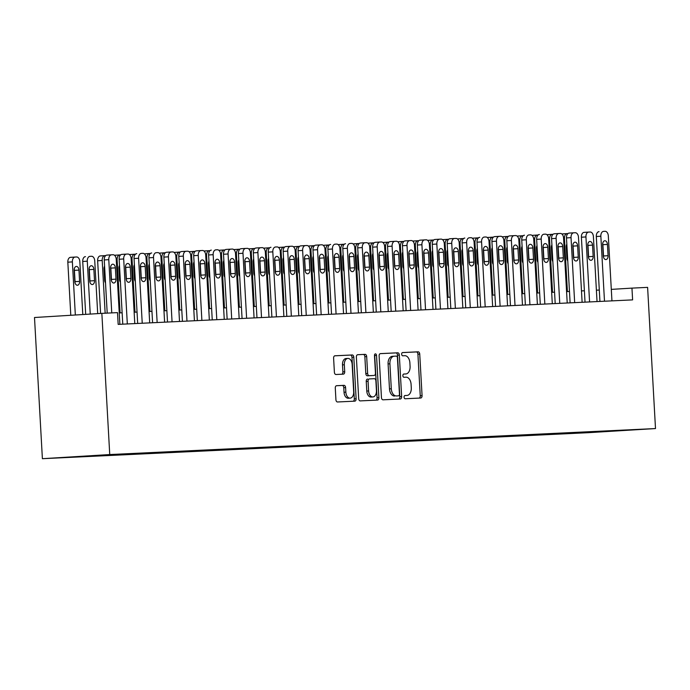<?xml version="1.0" encoding="UTF-8"?>
<svg xmlns="http://www.w3.org/2000/svg" width="690" height="690" viewBox="0 0 690 690"><rect width="100%" height="100%" fill="white"/><g stroke="black" fill="none" stroke-linecap="round" stroke-linejoin="round"><path stroke-width="1.03" d="M404.064 397.19A1.621 1.026 86.5 0 0 405.177 398.76L420.728 398.018A2.312 1.466 86.5 0 0 420.745 398.018A2.312 1.466 86.5 0 0 422.064 395.637L419.736 354.065A2.312 1.466 86.5 0 0 418.149 351.822L402.598 352.564A1.621 1.026 86.5 0 0 402.589 352.564A1.621 1.026 86.5 0 0 401.658 354.229A1.621 1.026 86.5 0 0 402.779 355.798L404.788 355.704A7.4 4.692 86.5 0 1 409.886 362.871L410.076 366.338A7.4 4.692 86.5 0 1 405.849 373.946A7.4 4.692 86.5 0 1 405.806 373.946L403.797 374.04A1.621 1.026 86.5 0 0 403.788 374.04A1.621 1.026 86.5 0 0 402.865 375.714A1.621 1.026 86.5 0 0 403.978 377.275L405.987 377.18A7.4 4.692 86.5 0 1 411.085 384.347L411.283 387.815A7.4 4.692 86.5 0 1 407.048 395.422A7.4 4.692 86.5 0 1 407.014 395.43L404.996 395.525A1.621 1.026 86.5 0 0 404.987 395.525A1.621 1.026 86.5 0 0 404.064 397.19M58.874 457.841L72.226 457.065L58.874 457.841M336.608 385.701A2.312 1.466 86.5 0 0 336.599 385.701A2.312 1.466 86.5 0 0 335.28 388.073L335.927 399.743A2.312 1.466 86.5 0 0 337.522 401.977L354.789 401.157A2.312 1.466 86.5 0 0 354.807 401.157A2.312 1.466 86.5 0 0 356.126 398.777L353.806 357.204A2.312 1.466 86.5 0 0 352.211 354.962L334.935 355.79A2.312 1.466 86.5 0 0 334.926 355.79A2.312 1.466 86.5 0 0 333.606 358.17L334.391 372.255A2.312 1.466 86.5 0 0 335.987 374.498L343.379 374.144A2.312 1.466 86.5 0 0 343.387 374.144A2.312 1.466 86.5 0 0 344.707 371.763L344.319 364.777A6.184 3.916 86.5 0 1 347.855 358.412A6.184 3.916 86.5 0 1 352.15 364.406L353.677 391.773A6.184 3.916 86.5 0 1 350.149 398.139A6.184 3.916 86.5 0 1 345.854 392.144L345.595 387.582A2.312 1.466 86.5 0 0 344 385.348L336.608 385.701M655.5 428.559L647.608 287.376L631.954 288.118L632.609 299.883L118.171 324.386L117.507 312.622L101.853 313.372L109.745 454.555L655.5 428.559L588.147 432.699L42.392 458.695L109.745 454.555M381.449 397.569A2.312 1.466 86.5 0 0 383.045 399.812L400.312 398.993A2.312 1.466 86.5 0 0 400.321 398.993A2.312 1.466 86.5 0 0 401.649 396.612L399.32 355.04A2.312 1.466 86.5 0 0 397.733 352.797L380.457 353.616A2.312 1.466 86.5 0 0 380.449 353.616A2.312 1.466 86.5 0 0 379.121 355.997L381.449 397.569M377.551 400.071L360.284 400.899A2.312 1.466 86.5 0 1 358.688 398.656L356.368 357.084A2.312 1.466 86.5 0 1 357.687 354.703A2.312 1.466 86.5 0 0 357.687 354.703L365.088 354.349A2.312 1.466 86.5 0 1 366.683 356.592L367.623 373.454A2.312 1.466 86.5 0 0 369.219 375.688L374.118 375.455A2.312 1.466 86.5 0 0 374.135 375.455A2.312 1.466 86.5 0 0 375.455 373.074L374.472 355.523A1.621 1.026 86.5 0 1 375.403 353.858A1.621 1.026 86.5 0 1 376.524 355.428L378.888 397.69A2.312 1.466 86.5 0 1 377.568 400.071A2.312 1.466 86.5 0 0 377.568 400.071M593.874 432.199L577.659 433.113L593.874 432.199M84.767 456.168L572.881 433.329L585.62 432.544L586.017 431.966M84.603 456.409L125.011 453.925L626.037 430.06L585.62 432.544M101.853 313.372L34.5 317.512L42.392 458.695M599.3 290.05L596.393 290.188M584.387 290.766L581.489 290.904M569.474 291.473L566.576 291.611M554.562 292.18L551.664 292.319M539.649 292.896L536.751 293.034M524.745 293.604L521.838 293.742M509.832 294.311L506.926 294.449M494.92 295.027L492.013 295.165M480.007 295.734L477.109 295.872M465.095 296.441L462.197 296.579M450.182 297.157L447.284 297.295M435.269 297.864L432.371 298.002M420.365 298.572L417.459 298.71M405.453 299.288L402.546 299.426M390.54 299.995L387.642 300.133M375.627 300.711L372.729 300.849M360.715 301.418L357.817 301.556M345.802 302.125L342.904 302.263M330.898 302.841L327.991 302.979M315.986 303.548L313.079 303.686M301.073 304.255L298.166 304.394M286.16 304.971L283.262 305.109M271.248 305.679L268.35 305.817M256.335 306.386L253.437 306.524M241.422 307.102L238.524 307.24M226.518 307.809L223.612 307.947M211.606 308.516L208.699 308.654M196.693 309.232L193.787 309.37M181.78 309.939L178.883 310.077M166.868 310.655L163.97 310.793M151.955 311.363L149.057 311.501M137.043 312.07L134.145 312.208M122.139 312.786L119.232 312.924M631.954 288.118L611.306 289.386M572.838 432.596L572.881 433.329M602.068 431.198L602.025 431.759M404.823 395.56L405.194 395.543A7.4 4.692 86.5 0 0 405.228 395.534A7.4 4.692 86.5 0 0 405.272 395.534M404.073 374.058A7.4 4.692 86.5 0 1 404.03 374.058A7.4 4.692 86.5 0 1 403.986 374.058L403.615 374.075M419.123 398.096A2.312 1.466 86.5 0 0 420.245 395.75L417.916 354.177A2.312 1.466 86.5 0 0 416.329 351.935L402.417 352.599M398.708 399.07A2.312 1.466 86.5 0 0 399.829 396.724L397.5 355.152A2.312 1.466 86.5 0 0 395.905 352.909L380.242 353.651M396.707 395.948L398.527 395.836A1.621 1.026 86.5 0 0 398.527 395.836A1.621 1.026 86.5 0 0 399.458 394.171L397.414 357.67A1.621 1.026 86.5 0 0 396.302 356.109L394.18 356.204A7.4 4.692 86.5 0 0 394.137 356.213A7.4 4.692 86.5 0 0 389.91 363.82L391.299 388.763A7.4 4.692 86.5 0 0 396.396 395.931L396.698 395.948A1.621 1.026 86.5 0 0 396.707 395.948A1.621 1.026 86.5 0 0 396.716 395.939L396.396 395.931M394.094 356.213L392.36 356.316A7.4 4.692 86.5 0 0 392.317 356.325A7.4 4.692 86.5 0 0 388.091 363.932L389.91 363.82M394.577 396.043A7.4 4.692 86.5 0 1 389.479 388.875L388.091 363.932M357.48 354.738L365.088 354.349M372.324 375.567A2.312 1.466 86.5 0 1 372.315 375.567A2.312 1.466 86.5 0 0 372.315 375.567L367.399 375.8A2.312 1.466 86.5 0 1 365.804 373.566L364.863 356.704A2.312 1.466 86.5 0 0 363.268 354.462M375.947 400.148A2.312 1.466 86.5 0 0 377.068 397.802L374.704 355.54A1.621 1.026 86.5 0 0 374.541 354.789M368.607 390.945A6.184 3.916 86.5 0 0 372.902 396.94A6.184 3.916 86.5 0 0 376.438 390.575L375.895 380.932A2.312 1.466 86.5 0 0 374.299 378.689L369.4 378.922A2.312 1.466 86.5 0 0 369.383 378.922A2.312 1.466 86.5 0 0 368.063 381.303L368.607 390.945L366.787 391.058A6.184 3.916 86.5 0 0 371.082 397.052L372.902 396.94M367.563 379.034L367.58 379.034A2.312 1.466 86.5 0 0 367.563 379.034A2.312 1.466 86.5 0 0 366.243 381.415L368.063 381.303M366.787 391.058L366.243 381.415M350.149 398.139L348.321 398.251A6.184 3.916 86.5 0 1 344.034 392.256L343.775 387.694A2.312 1.466 86.5 0 0 342.18 385.46L336.401 385.736M347.855 358.412L346.035 358.524A6.184 3.916 86.5 0 0 342.499 364.889L344.319 364.777M341.766 374.221A2.312 1.466 86.5 0 0 342.887 371.876L342.499 364.889M353.185 401.235A2.312 1.466 86.5 0 0 354.306 398.889L351.986 357.317A2.312 1.466 86.5 0 0 350.391 355.074L334.728 355.824M567.413 291.568L564.446 238.464L563.609 238.516M567.077 259.311A3.769 2.389 86.5 0 0 567.12 258.215L566.481 246.925A3.769 2.389 86.5 0 0 566.309 245.778M561.927 234.057A4.709 2.984 -93.5 0 1 562.591 233.893A4.709 2.984 -93.5 0 1 562.617 233.893L567.111 233.617M566.826 244.148A3.769 2.389 86.5 0 0 566.266 246.873L566.895 258.163A3.769 2.389 86.5 0 0 567.758 260.82M567.965 233.574L567.171 233.617A4.709 2.984 86.5 0 0 567.137 233.617A4.709 2.984 86.5 0 0 564.446 238.464M604.492 301.22L600.852 236.23A4.709 2.984 86.5 0 1 603.552 231.383A4.709 2.984 86.5 0 1 603.577 231.374L605.061 231.305A4.709 2.984 86.5 0 1 608.313 235.868L611.944 300.866M598.998 231.659L599.024 231.659A4.709 2.984 -93.5 0 1 599.024 231.659A4.709 2.984 -93.5 0 0 596.307 236.506L599.938 301.444M602.672 244.631A3.769 2.389 -93.5 0 1 604.828 240.758A3.769 2.389 -93.5 0 1 607.442 244.407L608.071 255.697A3.769 2.389 -93.5 0 1 605.915 259.578A3.769 2.389 -93.5 0 1 603.302 255.93L602.672 244.631M602.715 243.536A3.769 2.389 -93.5 0 1 602.888 244.683L603.526 255.981A3.769 2.389 -93.5 0 1 603.483 257.077M552.509 292.284L549.533 239.171L548.697 239.223M552.164 260.027A3.769 2.389 86.5 0 0 552.207 258.931L551.577 247.632A3.769 2.389 86.5 0 0 551.396 246.485M547.015 234.764A4.709 2.984 -93.5 0 1 547.679 234.609A4.709 2.984 -93.5 0 1 547.705 234.609L552.207 234.333A4.709 2.984 86.5 0 0 549.533 239.171M551.914 244.855A3.769 2.389 86.5 0 0 551.353 247.581L551.983 258.879A3.769 2.389 86.5 0 0 552.854 261.527M553.052 234.29L552.259 234.324A4.709 2.984 86.5 0 0 552.233 234.324L547.679 234.609M537.596 292.991L534.629 239.887L533.784 239.939M537.251 260.734A3.769 2.389 86.5 0 0 537.294 259.638L536.665 248.34A3.769 2.389 86.5 0 0 536.484 247.193M532.102 235.48A4.709 2.984 -93.5 0 1 532.766 235.316A4.709 2.984 -93.5 0 1 532.792 235.316L537.294 235.04M537.01 245.571A3.769 2.389 86.5 0 0 536.441 248.288L537.07 259.587A3.769 2.389 86.5 0 0 537.941 262.243M538.148 234.997L537.346 235.04A4.709 2.984 86.5 0 0 537.32 235.04A4.709 2.984 86.5 0 0 534.629 239.887M522.684 293.699L519.717 240.594L518.871 240.646M522.339 261.441A3.769 2.389 86.5 0 0 522.382 260.346L521.752 249.055A3.769 2.389 86.5 0 0 521.571 247.908M517.198 236.187A4.709 2.984 -93.5 0 1 517.854 236.023A4.709 2.984 -93.5 0 1 517.88 236.023L522.382 235.747M522.097 246.278A3.769 2.389 86.5 0 0 521.528 249.004L522.158 260.294A3.769 2.389 86.5 0 0 523.029 262.95M523.236 235.704L522.434 235.747A4.709 2.984 86.5 0 0 522.408 235.747A4.709 2.984 86.5 0 0 519.717 240.594M507.771 294.414L504.804 241.302L503.959 241.353M507.426 262.157A3.769 2.389 86.5 0 0 507.469 261.062L506.839 249.763A3.769 2.389 86.5 0 0 506.658 248.616M502.286 236.903A4.709 2.984 -93.5 0 1 502.941 236.739A4.709 2.984 -93.5 0 1 502.967 236.739L507.469 236.463M507.185 246.986A3.769 2.389 86.5 0 0 506.615 249.711L507.254 261.01A3.769 2.389 86.5 0 0 508.116 263.658M508.323 236.42L507.521 236.454A4.709 2.984 86.5 0 0 507.495 236.454A4.709 2.984 86.5 0 0 504.804 241.302M589.579 301.935L585.939 236.937A4.709 2.984 86.5 0 1 588.639 232.09A4.709 2.984 86.5 0 0 588.639 232.09L590.157 232.021A4.709 2.984 86.5 0 1 593.4 236.584L597.031 301.582M588.613 232.09L584.111 232.366A4.709 2.984 -93.5 0 0 584.085 232.366A4.709 2.984 -93.5 0 0 581.394 237.213L585.025 302.151M587.759 245.347A3.769 2.389 -93.5 0 1 589.916 241.465A3.769 2.389 -93.5 0 1 592.529 245.114L593.159 256.413A3.769 2.389 -93.5 0 1 591.011 260.285A3.769 2.389 -93.5 0 1 588.389 256.637L587.759 245.347M587.802 244.251A3.769 2.389 -93.5 0 1 587.984 245.398L588.613 256.689A3.769 2.389 -93.5 0 1 588.57 257.784M574.667 302.643L571.035 237.645A4.709 2.984 86.5 0 1 573.726 232.797A4.709 2.984 86.5 0 0 573.726 232.797L575.244 232.728A4.709 2.984 86.5 0 1 578.487 237.291L582.119 302.289M573.701 232.806L569.198 233.082A4.709 2.984 -93.5 0 0 569.172 233.082A4.709 2.984 -93.5 0 0 566.481 237.929L570.113 302.858M572.847 246.054A3.769 2.389 -93.5 0 1 575.003 242.173A3.769 2.389 -93.5 0 1 577.616 245.83L578.255 257.12A3.769 2.389 -93.5 0 1 576.098 261.001A3.769 2.389 -93.5 0 1 573.476 257.353L572.847 246.054M572.89 244.959A3.769 2.389 -93.5 0 1 573.071 246.106L573.701 257.404A3.769 2.389 -93.5 0 1 573.657 258.5M559.754 303.359L556.123 238.361A4.709 2.984 86.5 0 1 558.814 233.513A4.709 2.984 86.5 0 1 558.84 233.505L560.332 233.436A4.709 2.984 86.5 0 1 563.575 237.998L567.215 302.996M558.788 233.513L554.286 233.789A4.709 2.984 -93.5 0 0 554.26 233.789A4.709 2.984 -93.5 0 0 551.569 238.637L555.2 303.574M557.934 246.761A3.769 2.389 -93.5 0 1 560.09 242.889A3.769 2.389 -93.5 0 1 562.712 246.537L563.342 257.836A3.769 2.389 -93.5 0 1 561.186 261.708A3.769 2.389 -93.5 0 1 558.564 258.06L557.934 246.761M557.977 245.666A3.769 2.389 -93.5 0 1 558.158 246.813L558.788 258.112A3.769 2.389 -93.5 0 1 558.745 259.207M544.841 304.066L541.21 239.068A4.709 2.984 86.5 0 1 543.901 234.221A4.709 2.984 86.5 0 1 543.927 234.221L545.419 234.152A4.709 2.984 86.5 0 1 548.662 238.714L552.302 303.712M539.356 234.496L539.382 234.496A4.709 2.984 -93.5 0 1 539.382 234.496A4.709 2.984 -93.5 0 0 536.656 239.344L540.287 304.281M543.021 247.477A3.769 2.389 -93.5 0 1 545.178 243.596A3.769 2.389 -93.5 0 1 547.8 247.244L548.429 258.543A3.769 2.389 -93.5 0 1 546.273 262.416A3.769 2.389 -93.5 0 1 543.66 258.767L543.021 247.477M543.065 246.382A3.769 2.389 -93.5 0 1 543.246 247.529L543.875 258.819A3.769 2.389 -93.5 0 1 543.832 259.914M492.858 295.122L489.891 242.018L489.046 242.069M492.522 262.864A3.769 2.389 86.5 0 0 492.557 261.769L491.927 250.479A3.769 2.389 86.5 0 0 491.746 249.323M487.373 237.61A4.709 2.984 -93.5 0 1 488.037 237.446A4.709 2.984 -93.5 0 1 488.063 237.446L492.557 237.17A4.709 2.984 86.5 0 0 489.891 242.018M492.272 247.701A3.769 2.389 86.5 0 0 491.711 250.418L492.341 261.717A3.769 2.389 86.5 0 0 493.203 264.373M493.41 237.127L492.608 237.17A4.709 2.984 86.5 0 0 492.582 237.17L488.037 237.446M529.929 304.773L526.298 239.775A4.709 2.984 86.5 0 1 528.989 234.928A4.709 2.984 86.5 0 1 529.014 234.928L530.507 234.859A4.709 2.984 86.5 0 1 533.75 239.421L537.389 304.419M524.443 235.212L524.469 235.212A4.709 2.984 -93.5 0 0 524.443 235.212A4.709 2.984 -93.5 0 0 521.744 240.06L525.375 304.989M528.117 248.184A3.769 2.389 -93.5 0 1 530.265 244.303A3.769 2.389 -93.5 0 1 532.887 247.96L533.517 259.25A3.769 2.389 -93.5 0 1 531.36 263.132A3.769 2.389 -93.5 0 1 528.747 259.483L528.117 248.184M528.152 247.089A3.769 2.389 -93.5 0 1 528.333 248.236L528.963 259.535A3.769 2.389 -93.5 0 1 528.928 260.63M477.946 295.829L474.979 242.725L474.134 242.777M477.609 263.58A3.769 2.389 86.5 0 0 477.644 262.476L477.014 251.186A3.769 2.389 86.5 0 0 476.833 250.039M472.46 238.317A4.709 2.984 -93.5 0 1 473.124 238.162A4.709 2.984 -93.5 0 1 473.15 238.154L477.644 237.878A4.709 2.984 86.5 0 0 474.979 242.725M477.359 248.409A3.769 2.389 86.5 0 0 476.799 251.134L477.428 262.424A3.769 2.389 86.5 0 0 478.291 265.081M478.498 237.843L477.696 237.878A4.709 2.984 86.5 0 0 477.67 237.878L473.124 238.162M515.025 305.489L511.385 240.491A4.709 2.984 86.5 0 1 514.076 235.644A4.709 2.984 86.5 0 0 514.076 235.644L515.594 235.566A4.709 2.984 86.5 0 1 518.846 240.129L522.477 305.127M514.05 235.644L509.556 235.92A4.709 2.984 -93.5 0 0 509.531 235.92A4.709 2.984 -93.5 0 0 506.839 240.767L510.471 305.704M513.205 248.892A3.769 2.389 -93.5 0 1 515.361 245.019A3.769 2.389 -93.5 0 1 517.974 248.667L518.604 259.966A3.769 2.389 -93.5 0 1 516.448 263.839A3.769 2.389 -93.5 0 1 513.834 260.19L513.205 248.892M513.248 247.796A3.769 2.389 -93.5 0 1 513.42 248.943L514.059 260.242A3.769 2.389 -93.5 0 1 514.016 261.338M463.042 296.545L460.066 243.432L459.23 243.484M462.697 264.287A3.769 2.389 86.5 0 0 462.74 263.192L462.102 251.893A3.769 2.389 86.5 0 0 461.929 250.746M457.548 239.033A4.709 2.984 -93.5 0 1 458.212 238.869A4.709 2.984 -93.5 0 1 458.238 238.869L462.74 238.593M462.447 249.116A3.769 2.389 86.5 0 0 461.886 251.841L462.516 263.14A3.769 2.389 86.5 0 0 463.378 265.788M463.585 238.55L462.792 238.585A4.709 2.984 86.5 0 0 462.766 238.585A4.709 2.984 86.5 0 0 460.066 243.432M500.112 306.196L496.472 241.198A4.709 2.984 86.5 0 1 499.172 236.351A4.709 2.984 86.5 0 1 499.198 236.351L500.69 236.282A4.709 2.984 86.5 0 1 503.933 240.845L507.564 305.843M499.146 236.351L494.644 236.627A4.709 2.984 -93.5 0 0 494.618 236.636A4.709 2.984 -93.5 0 0 491.927 241.474L495.558 306.412M498.292 249.607A3.769 2.389 -93.5 0 1 500.448 245.726A3.769 2.389 -93.5 0 1 503.062 249.375L503.691 260.673A3.769 2.389 -93.5 0 1 501.544 264.546A3.769 2.389 -93.5 0 1 498.922 260.898L498.292 249.607M498.335 248.512A3.769 2.389 -93.5 0 1 498.508 249.659L499.146 260.949A3.769 2.389 -93.5 0 1 499.103 262.045M448.129 297.252L445.154 244.148L444.317 244.2M447.784 264.995A3.769 2.389 86.5 0 0 447.827 263.899L447.198 252.609A3.769 2.389 86.5 0 0 447.017 251.453M442.635 239.74A4.709 2.984 -93.5 0 1 443.299 239.577A4.709 2.984 -93.5 0 1 443.325 239.577L447.827 239.301M447.543 249.832A3.769 2.389 86.5 0 0 446.973 252.557L447.603 263.847A3.769 2.389 86.5 0 0 448.474 266.504M448.673 239.257L447.879 239.301A4.709 2.984 86.5 0 0 447.853 239.301A4.709 2.984 86.5 0 0 445.154 244.148M485.199 306.903L481.568 241.905A4.709 2.984 86.5 0 1 484.259 237.058A4.709 2.984 86.5 0 1 484.285 237.058L485.777 236.989A4.709 2.984 86.5 0 1 489.02 241.552L492.651 306.55M479.705 237.343L479.731 237.343A4.709 2.984 -93.5 0 1 479.731 237.343A4.709 2.984 -93.5 0 0 477.014 242.19L480.645 307.119M483.38 250.315A3.769 2.389 -93.5 0 1 485.536 246.442A3.769 2.389 -93.5 0 1 488.149 250.09L488.779 261.381A3.769 2.389 -93.5 0 1 486.631 265.262A3.769 2.389 -93.5 0 1 484.009 261.613L483.38 250.315M483.423 249.219A3.769 2.389 -93.5 0 1 483.604 250.367L484.233 261.665A3.769 2.389 -93.5 0 1 484.19 262.761M433.216 297.959L430.25 244.855L429.404 244.907M432.872 265.71A3.769 2.389 86.5 0 0 432.915 264.606L432.285 253.316A3.769 2.389 86.5 0 0 432.104 252.169M427.731 240.448A4.709 2.984 -93.5 0 1 428.387 240.293A4.709 2.984 -93.5 0 1 428.412 240.284L432.915 240.008A4.709 2.984 86.5 0 0 430.25 244.855M432.63 250.539A3.769 2.389 86.5 0 0 432.061 253.264L432.69 264.555A3.769 2.389 86.5 0 0 433.562 267.211M433.769 239.973L432.966 240.008A4.709 2.984 86.5 0 0 432.94 240.008L428.387 240.293M418.304 298.675L415.337 245.571L414.492 245.623M417.959 266.418A3.769 2.389 86.5 0 0 418.002 265.322L417.372 254.023A3.769 2.389 86.5 0 0 417.191 252.876M412.818 241.164A4.709 2.984 -93.5 0 1 413.474 241A4.709 2.984 -93.5 0 1 413.5 241L418.002 240.724A4.709 2.984 86.5 0 0 415.337 245.571M417.717 251.255A3.769 2.389 86.5 0 0 417.148 253.972L417.778 265.271A3.769 2.389 86.5 0 0 418.649 267.927M418.856 240.681L418.054 240.715A4.709 2.984 86.5 0 0 418.028 240.724L413.474 241M403.391 299.382L400.424 246.278L399.579 246.33M403.046 267.125A3.769 2.389 86.5 0 0 403.089 266.029L402.46 254.739A3.769 2.389 86.5 0 0 402.279 253.584M397.906 241.871A4.709 2.984 -93.5 0 1 398.57 241.707A4.709 2.984 -93.5 0 1 398.596 241.707L403.089 241.431M402.805 251.962A3.769 2.389 86.5 0 0 402.236 254.688L402.874 265.978A3.769 2.389 86.5 0 0 403.736 268.634M403.943 241.388L403.141 241.431A4.709 2.984 86.5 0 0 403.115 241.431A4.709 2.984 86.5 0 0 400.424 246.278M388.479 300.098L385.512 246.986L384.666 247.037M388.142 267.841A3.769 2.389 86.5 0 0 388.177 266.745L387.547 255.447A3.769 2.389 86.5 0 0 387.366 254.299M382.993 242.578A4.709 2.984 -93.5 0 1 383.657 242.423A4.709 2.984 -93.5 0 1 383.683 242.423L388.177 242.138M387.892 252.669A3.769 2.389 86.5 0 0 387.332 255.395L387.961 266.685A3.769 2.389 86.5 0 0 388.824 269.341M389.031 242.104L388.228 242.138A4.709 2.984 86.5 0 0 388.203 242.138A4.709 2.984 86.5 0 0 385.512 246.986M373.566 300.805L370.599 247.701L369.754 247.753M373.23 268.548A3.769 2.389 86.5 0 0 373.273 267.453L372.635 256.154A3.769 2.389 86.5 0 0 372.462 255.007M368.081 243.294A4.709 2.984 -93.5 0 1 368.745 243.13A4.709 2.984 -93.5 0 1 368.771 243.13L373.264 242.854M372.98 253.385A3.769 2.389 86.5 0 0 372.419 256.102L373.048 267.401A3.769 2.389 86.5 0 0 373.911 270.057M374.118 242.811L373.316 242.846A4.709 2.984 86.5 0 0 373.29 242.854A4.709 2.984 86.5 0 0 370.599 247.701M358.662 301.513L355.686 248.409L354.85 248.46M358.317 269.255A3.769 2.389 86.5 0 0 358.36 268.16L357.722 256.87A3.769 2.389 86.5 0 0 357.549 255.723M353.168 244.001A4.709 2.984 -93.5 0 1 353.832 243.837A4.709 2.984 -93.5 0 1 353.858 243.837L358.36 243.561A4.709 2.984 86.5 0 0 355.686 248.409M358.067 254.093A3.769 2.389 86.5 0 0 357.506 256.818L358.136 268.108A3.769 2.389 86.5 0 0 359.007 270.765M359.205 243.518L358.412 243.561A4.709 2.984 86.5 0 0 358.386 243.561L353.832 243.837M343.749 302.229L340.782 249.116L339.937 249.168M343.404 269.971A3.769 2.389 86.5 0 0 343.447 268.876L342.818 257.577A3.769 2.389 86.5 0 0 342.637 256.43M338.255 244.709A4.709 2.984 -93.5 0 1 338.919 244.553A4.709 2.984 -93.5 0 1 338.945 244.553L343.447 244.277M343.163 254.8A3.769 2.389 86.5 0 0 342.594 257.525L343.223 268.824A3.769 2.389 86.5 0 0 344.094 271.472M344.301 244.234L343.499 244.269A4.709 2.984 86.5 0 0 343.473 244.269A4.709 2.984 86.5 0 0 340.782 249.116M328.837 302.936L325.87 249.832L325.024 249.884M328.492 270.678A3.769 2.389 86.5 0 0 328.535 269.583L327.905 258.284A3.769 2.389 86.5 0 0 327.724 257.137M323.351 245.424A4.709 2.984 -93.5 0 1 324.007 245.261A4.709 2.984 -93.5 0 1 324.033 245.261L328.535 244.985M328.25 255.516A3.769 2.389 86.5 0 0 327.681 258.233L328.311 269.531A3.769 2.389 86.5 0 0 329.182 272.188M329.389 244.941L328.587 244.985A4.709 2.984 86.5 0 0 328.561 244.985A4.709 2.984 86.5 0 0 325.87 249.832M313.924 303.643L310.957 250.539L310.112 250.591M313.579 271.386A3.769 2.389 86.5 0 0 313.622 270.29L312.993 259A3.769 2.389 86.5 0 0 312.812 257.853M308.439 246.132A4.709 2.984 -93.5 0 1 309.094 245.968A4.709 2.984 -93.5 0 1 309.12 245.968L313.622 245.692M313.338 256.223A3.769 2.389 86.5 0 0 312.768 258.948L313.407 270.238A3.769 2.389 86.5 0 0 314.269 272.895M314.476 245.649L313.674 245.692A4.709 2.984 86.5 0 0 313.648 245.692A4.709 2.984 86.5 0 0 310.957 250.539M299.012 304.359L296.045 251.246L295.199 251.298M298.666 272.102A3.769 2.389 86.5 0 0 298.71 271.006L298.08 259.707A3.769 2.389 86.5 0 0 297.899 258.56M293.526 246.847A4.709 2.984 -93.5 0 1 294.19 246.684A4.709 2.984 -93.5 0 1 294.216 246.684L298.71 246.408A4.709 2.984 86.5 0 0 296.045 251.246M298.425 256.93A3.769 2.389 86.5 0 0 297.856 259.656L298.494 270.954A3.769 2.389 86.5 0 0 299.356 273.602M299.564 246.364L298.761 246.399A4.709 2.984 86.5 0 0 298.736 246.399L294.19 246.684M284.099 305.066L281.132 251.962L280.287 252.014M283.762 272.809A3.769 2.389 86.5 0 0 283.797 271.713L283.167 260.423A3.769 2.389 86.5 0 0 282.986 259.268M278.613 247.555A4.709 2.984 -93.5 0 1 279.278 247.391A4.709 2.984 -93.5 0 1 279.303 247.391L283.797 247.115A4.709 2.984 86.5 0 0 281.132 251.962M283.512 257.646A3.769 2.389 86.5 0 0 282.952 260.363L283.581 271.662A3.769 2.389 86.5 0 0 284.444 274.318M284.651 247.072L283.849 247.115A4.709 2.984 86.5 0 0 283.823 247.115L279.278 247.391M269.195 305.774L266.219 252.669L265.383 252.721M268.85 273.516A3.769 2.389 86.5 0 0 268.893 272.421L268.255 261.13A3.769 2.389 86.5 0 0 268.082 259.983M263.701 248.262A4.709 2.984 -93.5 0 1 264.365 248.107A4.709 2.984 -93.5 0 1 264.391 248.098L268.893 247.822M268.6 258.353A3.769 2.389 86.5 0 0 268.039 261.079L268.669 272.369A3.769 2.389 86.5 0 0 269.531 275.025M269.738 247.788L268.945 247.822A4.709 2.984 86.5 0 0 268.919 247.822A4.709 2.984 86.5 0 0 266.219 252.669M470.287 307.619L466.656 242.621A4.709 2.984 86.5 0 1 469.347 237.774A4.709 2.984 86.5 0 1 469.373 237.774L470.865 237.696A4.709 2.984 86.5 0 1 474.108 242.268L477.739 307.266M464.793 238.05L464.818 238.05A4.709 2.984 -93.5 0 1 464.818 238.05A4.709 2.984 -93.5 0 0 462.102 242.897L465.733 307.835M468.467 251.022A3.769 2.389 -93.5 0 1 470.623 247.149A3.769 2.389 -93.5 0 1 473.236 250.798L473.875 262.096A3.769 2.389 -93.5 0 1 471.719 265.969A3.769 2.389 -93.5 0 1 469.096 262.321L468.467 251.022M468.51 249.927A3.769 2.389 -93.5 0 1 468.691 251.082L469.321 262.373A3.769 2.389 -93.5 0 1 469.278 263.468M455.374 308.327L451.743 243.329A4.709 2.984 86.5 0 1 454.434 238.481A4.709 2.984 86.5 0 0 454.434 238.481L455.952 238.412A4.709 2.984 86.5 0 1 459.195 242.975L462.835 307.973M454.408 238.481L449.906 238.757A4.709 2.984 -93.5 0 0 449.88 238.766A4.709 2.984 -93.5 0 0 447.189 243.613L450.82 308.542M453.554 251.738A3.769 2.389 -93.5 0 1 455.711 247.857A3.769 2.389 -93.5 0 1 458.332 251.505L458.962 262.804A3.769 2.389 -93.5 0 1 456.806 266.685A3.769 2.389 -93.5 0 1 454.193 263.028L453.554 251.738M453.597 250.643A3.769 2.389 -93.5 0 1 453.779 251.79L454.408 263.08A3.769 2.389 -93.5 0 1 454.365 264.184M440.462 309.034L436.83 244.036A4.709 2.984 86.5 0 1 439.521 239.197A4.709 2.984 86.5 0 1 439.547 239.189L441.039 239.12A4.709 2.984 86.5 0 1 444.282 243.682L447.922 308.68M439.496 239.197L435.002 239.473A4.709 2.984 -93.5 0 0 434.976 239.473A4.709 2.984 -93.5 0 0 432.276 244.32L435.908 309.258M438.642 252.445A3.769 2.389 -93.5 0 1 440.798 248.572A3.769 2.389 -93.5 0 1 443.42 252.221L444.05 263.511A3.769 2.389 -93.5 0 1 441.893 267.392A3.769 2.389 -93.5 0 1 439.28 263.744L438.642 252.445M438.685 251.35A3.769 2.389 -93.5 0 1 438.866 252.497L439.496 263.796A3.769 2.389 -93.5 0 1 439.452 264.891M425.549 309.75L421.918 244.752A4.709 2.984 86.5 0 1 424.609 239.904A4.709 2.984 86.5 0 1 424.635 239.904L426.127 239.827A4.709 2.984 86.5 0 1 429.378 244.398L433.01 309.396M424.583 239.904L420.089 240.18A4.709 2.984 -93.5 0 1 420.089 240.18A4.709 2.984 -93.5 0 0 417.364 245.028L420.995 309.965M423.738 253.161A3.769 2.389 -93.5 0 1 425.885 249.28A3.769 2.389 -93.5 0 1 428.507 252.928L429.137 264.227A3.769 2.389 -93.5 0 1 426.981 268.099A3.769 2.389 -93.5 0 1 424.367 264.451L423.738 253.161M423.772 252.057A3.769 2.389 -93.5 0 1 423.953 253.213L424.583 264.503A3.769 2.389 -93.5 0 1 424.548 265.598M410.645 310.457L407.005 245.459A4.709 2.984 86.5 0 1 409.705 240.612A4.709 2.984 86.5 0 1 409.731 240.612L411.214 240.543A4.709 2.984 86.5 0 1 414.466 245.105L418.097 310.103M405.151 240.896L409.705 240.612L405.177 240.888A4.709 2.984 -93.5 0 1 405.177 240.888A4.709 2.984 -93.5 0 0 402.46 245.744L406.091 310.673M408.825 253.868A3.769 2.389 -93.5 0 1 410.981 249.987A3.769 2.389 -93.5 0 1 413.595 253.644L414.224 264.934A3.769 2.389 -93.5 0 1 412.068 268.815A3.769 2.389 -93.5 0 1 409.455 265.158L408.825 253.868M408.868 252.773A3.769 2.389 -93.5 0 1 409.041 253.92L409.679 265.21A3.769 2.389 -93.5 0 1 409.636 266.314M395.732 311.164L392.093 246.175A4.709 2.984 86.5 0 1 394.792 241.328A4.709 2.984 86.5 0 0 394.792 241.328L396.31 241.25A4.709 2.984 86.5 0 1 399.553 245.812L403.184 310.811M394.766 241.328L390.264 241.604A4.709 2.984 -93.5 0 0 390.238 241.604A4.709 2.984 -93.5 0 0 387.547 246.451L391.178 311.388M393.912 254.576A3.769 2.389 -93.5 0 1 396.069 250.703A3.769 2.389 -93.5 0 1 398.682 254.351L399.312 265.641A3.769 2.389 -93.5 0 1 397.164 269.523A3.769 2.389 -93.5 0 1 394.542 265.874L393.912 254.576M393.956 253.48A3.769 2.389 -93.5 0 1 394.137 254.627L394.766 265.926A3.769 2.389 -93.5 0 1 394.723 267.021M380.82 311.88L377.189 246.882A4.709 2.984 86.5 0 1 379.88 242.035A4.709 2.984 86.5 0 0 379.88 242.035L381.398 241.966A4.709 2.984 86.5 0 1 384.64 246.528L388.272 311.526M379.854 242.035L375.351 242.311A4.709 2.984 -93.5 0 0 375.326 242.311A4.709 2.984 -93.5 0 0 372.635 247.158L376.266 312.096M379 255.291A3.769 2.389 -93.5 0 1 381.156 251.41A3.769 2.389 -93.5 0 1 383.769 255.059L384.408 266.357A3.769 2.389 -93.5 0 1 382.251 270.23A3.769 2.389 -93.5 0 1 379.629 266.582L379 255.291M379.043 254.196A3.769 2.389 -93.5 0 1 379.224 255.343L379.854 266.633A3.769 2.389 -93.5 0 1 379.811 267.729M365.907 312.587L362.276 247.589A4.709 2.984 86.5 0 1 364.967 242.742A4.709 2.984 86.5 0 1 364.993 242.742L366.485 242.673A4.709 2.984 86.5 0 1 369.728 247.236L373.359 312.234M364.941 242.751L360.439 243.027A4.709 2.984 -93.5 0 0 360.413 243.027A4.709 2.984 -93.5 0 0 357.722 247.874L361.353 312.803M364.087 255.999A3.769 2.389 -93.5 0 1 366.243 252.117A3.769 2.389 -93.5 0 1 368.857 255.774L369.495 267.065A3.769 2.389 -93.5 0 1 367.339 270.946A3.769 2.389 -93.5 0 1 364.717 267.289L364.087 255.999M364.13 254.903A3.769 2.389 -93.5 0 1 364.311 256.05L364.941 267.349A3.769 2.389 -93.5 0 1 364.898 268.445M350.994 313.303L347.363 248.305A4.709 2.984 86.5 0 1 350.054 243.458A4.709 2.984 86.5 0 1 350.08 243.449L351.572 243.38A4.709 2.984 86.5 0 1 354.815 247.943L358.455 312.941M345.509 243.734L345.535 243.734A4.709 2.984 -93.5 0 1 345.535 243.734A4.709 2.984 -93.5 0 0 342.809 248.581L346.44 313.519M349.175 256.706A3.769 2.389 -93.5 0 1 351.331 252.833A3.769 2.389 -93.5 0 1 353.953 256.482L354.582 267.772A3.769 2.389 -93.5 0 1 352.426 271.653A3.769 2.389 -93.5 0 1 349.813 268.005L349.175 256.706M349.218 255.611A3.769 2.389 -93.5 0 1 349.399 256.758L350.028 268.056A3.769 2.389 -93.5 0 1 349.985 269.152M336.082 314.01L332.451 249.012A4.709 2.984 86.5 0 1 335.142 244.165A4.709 2.984 86.5 0 1 335.168 244.165L336.66 244.096A4.709 2.984 86.5 0 1 339.903 248.659L343.542 313.657M330.596 244.441L330.622 244.441A4.709 2.984 -93.5 0 0 330.596 244.441A4.709 2.984 -93.5 0 0 327.897 249.288L331.528 314.226M334.271 257.422A3.769 2.389 -93.5 0 1 336.418 253.541A3.769 2.389 -93.5 0 1 339.04 257.189L339.67 268.488A3.769 2.389 -93.5 0 1 337.514 272.36A3.769 2.389 -93.5 0 1 334.9 268.712L334.271 257.422M334.305 256.326A3.769 2.389 -93.5 0 1 334.486 257.474L335.116 268.764A3.769 2.389 -93.5 0 1 335.081 269.859M321.178 314.718L317.538 249.72A4.709 2.984 86.5 0 1 320.229 244.872A4.709 2.984 86.5 0 0 320.229 244.872L321.747 244.803A4.709 2.984 86.5 0 1 324.999 249.366L328.63 314.364M320.203 244.881L315.71 245.157A4.709 2.984 -93.5 0 0 315.684 245.157A4.709 2.984 -93.5 0 0 312.993 250.004L316.615 314.933M319.358 258.129A3.769 2.389 -93.5 0 1 321.505 254.248A3.769 2.389 -93.5 0 1 324.128 257.905L324.757 269.195A3.769 2.389 -93.5 0 1 322.601 273.076A3.769 2.389 -93.5 0 1 319.988 269.428L319.358 258.129M319.392 257.034A3.769 2.389 -93.5 0 1 319.574 258.181L320.212 269.48A3.769 2.389 -93.5 0 1 320.169 270.575M306.265 315.434L302.625 250.436A4.709 2.984 86.5 0 1 305.325 245.588A4.709 2.984 86.5 0 1 305.351 245.588L306.834 245.511A4.709 2.984 86.5 0 1 310.086 250.073L313.717 315.071M305.299 245.588L300.797 245.864A4.709 2.984 -93.5 0 0 300.771 245.864A4.709 2.984 -93.5 0 0 298.08 250.712L301.711 315.649M304.445 258.836A3.769 2.389 -93.5 0 1 306.602 254.964A3.769 2.389 -93.5 0 1 309.215 258.612L309.845 269.911A3.769 2.389 -93.5 0 1 307.688 273.783A3.769 2.389 -93.5 0 1 305.075 270.135L304.445 258.836M304.488 257.741A3.769 2.389 -93.5 0 1 304.661 258.888L305.299 270.187A3.769 2.389 -93.5 0 1 305.256 271.282M254.282 306.489L251.307 253.377L250.47 253.428M253.937 274.232A3.769 2.389 86.5 0 0 253.98 273.137L253.351 261.838A3.769 2.389 86.5 0 0 253.17 260.691M248.788 248.978A4.709 2.984 -93.5 0 1 249.452 248.814A4.709 2.984 -93.5 0 1 249.478 248.814L253.98 248.538M253.687 259.061A3.769 2.389 86.5 0 0 253.127 261.786L253.756 273.085A3.769 2.389 86.5 0 0 254.627 275.733M254.826 248.495L254.032 248.529A4.709 2.984 86.5 0 0 254.006 248.529A4.709 2.984 86.5 0 0 251.307 253.377M239.37 307.197L236.403 254.093L235.557 254.144M239.025 274.939A3.769 2.389 86.5 0 0 239.068 273.844L238.438 262.554A3.769 2.389 86.5 0 0 238.257 261.398M233.876 249.685A4.709 2.984 -93.5 0 1 234.54 249.521A4.709 2.984 -93.5 0 1 234.565 249.521L239.068 249.245A4.709 2.984 86.5 0 0 236.403 254.093M238.783 259.776A3.769 2.389 86.5 0 0 238.214 262.502L238.844 273.792A3.769 2.389 86.5 0 0 239.715 276.449M239.922 249.202L239.12 249.245A4.709 2.984 86.5 0 0 239.094 249.245L234.54 249.521M224.457 307.904L221.49 254.8L220.645 254.852M224.112 275.655A3.769 2.389 86.5 0 0 224.155 274.551L223.526 263.261A3.769 2.389 86.5 0 0 223.344 262.114M218.972 250.392A4.709 2.984 -93.5 0 1 219.627 250.237A4.709 2.984 -93.5 0 1 219.653 250.229L224.155 249.953A4.709 2.984 86.5 0 0 221.49 254.8M223.871 260.484A3.769 2.389 86.5 0 0 223.301 263.209L223.931 274.499A3.769 2.389 86.5 0 0 224.802 277.156M225.009 249.918L224.207 249.953A4.709 2.984 86.5 0 0 224.181 249.953L219.627 250.237M209.544 308.62L206.577 255.507L205.732 255.567M209.199 276.362A3.769 2.389 86.5 0 0 209.243 275.267L208.613 263.968A3.769 2.389 86.5 0 0 208.432 262.821M204.059 251.108A4.709 2.984 -93.5 0 1 204.714 250.944A4.709 2.984 -93.5 0 1 204.749 250.944L209.243 250.668M208.958 261.2A3.769 2.389 86.5 0 0 208.389 263.916L209.027 275.215A3.769 2.389 86.5 0 0 209.889 277.872M210.096 250.625L209.294 250.66A4.709 2.984 86.5 0 0 209.268 250.668A4.709 2.984 86.5 0 0 206.577 255.507M291.353 316.141L287.713 251.143A4.709 2.984 86.5 0 1 290.412 246.296A4.709 2.984 86.5 0 1 290.438 246.296L291.93 246.227A4.709 2.984 86.5 0 1 295.173 250.789L298.805 315.787M285.858 246.58L290.412 246.296L285.884 246.572A4.709 2.984 -93.5 0 1 285.884 246.572A4.709 2.984 -93.5 0 0 283.167 251.419L286.798 316.356M289.533 259.552A3.769 2.389 -93.5 0 1 291.689 255.671A3.769 2.389 -93.5 0 1 294.302 259.319L294.932 270.618A3.769 2.389 -93.5 0 1 292.784 274.491A3.769 2.389 -93.5 0 1 290.162 270.842L289.533 259.552M289.576 258.457A3.769 2.389 -93.5 0 1 289.757 259.604L290.387 270.894A3.769 2.389 -93.5 0 1 290.343 271.989M276.44 316.848L272.809 251.85A4.709 2.984 86.5 0 1 275.5 247.003A4.709 2.984 86.5 0 1 275.526 247.003L277.018 246.934A4.709 2.984 86.5 0 1 280.261 251.496L283.892 316.494M270.946 247.287L270.972 247.287A4.709 2.984 -93.5 0 1 270.972 247.287A4.709 2.984 -93.5 0 0 268.255 252.135L271.886 317.064M274.62 260.259A3.769 2.389 -93.5 0 1 276.776 256.387A3.769 2.389 -93.5 0 1 279.39 260.035L280.028 271.325A3.769 2.389 -93.5 0 1 277.872 275.207A3.769 2.389 -93.5 0 1 275.25 271.558L274.62 260.259M274.663 259.164A3.769 2.389 -93.5 0 1 274.844 260.311L275.474 271.61A3.769 2.389 -93.5 0 1 275.431 272.705M261.527 317.564L257.896 252.566A4.709 2.984 86.5 0 1 260.587 247.719A4.709 2.984 86.5 0 0 260.587 247.719L262.105 247.641A4.709 2.984 86.5 0 1 265.348 252.212L268.988 317.21M260.561 247.719L256.059 247.995A4.709 2.984 -93.5 0 0 256.033 247.995A4.709 2.984 -93.5 0 0 253.342 252.842L256.973 317.78M259.707 260.967A3.769 2.389 -93.5 0 1 261.864 257.094A3.769 2.389 -93.5 0 1 264.486 260.742L265.115 272.041A3.769 2.389 -93.5 0 1 262.959 275.914A3.769 2.389 -93.5 0 1 260.346 272.265L259.707 260.967M259.751 259.871A3.769 2.389 -93.5 0 1 259.932 261.027L260.561 272.317A3.769 2.389 -93.5 0 1 260.518 273.413M246.615 318.271L242.984 253.273A4.709 2.984 86.5 0 1 245.674 248.426A4.709 2.984 86.5 0 0 245.674 248.426L247.193 248.357A4.709 2.984 86.5 0 1 250.436 252.92L254.075 317.918M245.649 248.426L241.155 248.702A4.709 2.984 -93.5 0 0 241.129 248.711A4.709 2.984 -93.5 0 0 238.43 253.558L242.061 318.487M244.795 261.683A3.769 2.389 -93.5 0 1 246.951 257.801A3.769 2.389 -93.5 0 1 249.573 261.45L250.203 272.748A3.769 2.389 -93.5 0 1 248.046 276.63A3.769 2.389 -93.5 0 1 245.433 272.973L244.795 261.683M244.838 260.587A3.769 2.389 -93.5 0 1 245.019 261.734L245.649 273.024A3.769 2.389 -93.5 0 1 245.606 274.128M194.632 309.327L191.665 256.223L190.82 256.275M194.295 277.07A3.769 2.389 86.5 0 0 194.33 275.974L193.7 264.684A3.769 2.389 86.5 0 0 193.519 263.528M189.146 251.815A4.709 2.984 -93.5 0 1 189.81 251.652A4.709 2.984 -93.5 0 1 189.836 251.652L194.33 251.376M194.045 261.907A3.769 2.389 86.5 0 0 193.485 264.632L194.114 275.922A3.769 2.389 86.5 0 0 194.977 278.579M195.184 251.332L194.382 251.376A4.709 2.984 86.5 0 0 194.356 251.376A4.709 2.984 86.5 0 0 191.665 256.223M231.702 318.978L228.071 253.98A4.709 2.984 86.5 0 1 230.762 249.142A4.709 2.984 86.5 0 1 230.788 249.133L232.28 249.064A4.709 2.984 86.5 0 1 235.531 253.627L239.163 318.625M230.736 249.142L226.242 249.418A4.709 2.984 -93.5 0 1 226.242 249.418A4.709 2.984 -93.5 0 0 223.517 254.265L227.148 319.203M229.891 262.39A3.769 2.389 -93.5 0 1 232.038 258.517A3.769 2.389 -93.5 0 1 234.66 262.166L235.29 273.456A3.769 2.389 -93.5 0 1 233.134 277.337A3.769 2.389 -93.5 0 1 230.52 273.689L229.891 262.39M229.925 261.294A3.769 2.389 -93.5 0 1 230.106 262.441L230.736 273.74A3.769 2.389 -93.5 0 1 230.702 274.836M179.719 310.043L176.752 256.93L175.907 256.982M179.383 277.785A3.769 2.389 86.5 0 0 179.426 276.69L178.788 265.391A3.769 2.389 86.5 0 0 178.607 264.244M174.234 252.523A4.709 2.984 -93.5 0 1 174.898 252.368A4.709 2.984 -93.5 0 1 174.924 252.368L179.417 252.083M179.133 262.614A3.769 2.389 86.5 0 0 178.572 265.339L179.202 276.63A3.769 2.389 86.5 0 0 180.064 279.286M180.271 252.048L179.469 252.083A4.709 2.984 86.5 0 0 179.443 252.083A4.709 2.984 86.5 0 0 176.752 256.93M216.798 319.694L213.158 254.696A4.709 2.984 86.5 0 1 215.849 249.849A4.709 2.984 86.5 0 1 215.884 249.849L217.367 249.771A4.709 2.984 86.5 0 1 220.619 254.343L224.25 319.341M211.304 250.125L211.33 250.125A4.709 2.984 -93.5 0 1 211.33 250.125A4.709 2.984 -93.5 0 0 208.613 254.972L212.244 319.91M214.978 263.106A3.769 2.389 -93.5 0 1 217.134 259.224A3.769 2.389 -93.5 0 1 219.748 262.873L220.377 274.172A3.769 2.389 -93.5 0 1 218.221 278.044A3.769 2.389 -93.5 0 1 215.608 274.396L214.978 263.106M215.021 262.002A3.769 2.389 -93.5 0 1 215.194 263.157L215.832 274.447A3.769 2.389 -93.5 0 1 215.789 275.543M164.815 310.75L161.839 257.646L161.003 257.698M164.47 278.493A3.769 2.389 86.5 0 0 164.513 277.397L163.875 266.099A3.769 2.389 86.5 0 0 163.703 264.951M159.321 253.239A4.709 2.984 -93.5 0 1 159.985 253.075A4.709 2.984 -93.5 0 1 160.011 253.075L164.513 252.799A4.709 2.984 86.5 0 0 161.839 257.646M164.22 263.33A3.769 2.389 86.5 0 0 163.659 266.047L164.289 277.346A3.769 2.389 86.5 0 0 165.151 280.002M165.359 252.756L164.565 252.79A4.709 2.984 86.5 0 0 164.539 252.799L159.985 253.075M201.885 320.402L198.246 255.404A4.709 2.984 86.5 0 1 200.945 250.556A4.709 2.984 86.5 0 0 200.945 250.556L202.463 250.487A4.709 2.984 86.5 0 1 205.706 255.05L209.337 320.048M200.919 250.556L196.417 250.832A4.709 2.984 -93.5 0 0 196.391 250.841A4.709 2.984 -93.5 0 0 193.7 255.688L197.331 320.617M200.066 263.813A3.769 2.389 -93.5 0 1 202.222 259.932A3.769 2.389 -93.5 0 1 204.835 263.589L205.465 274.879A3.769 2.389 -93.5 0 1 203.317 278.76A3.769 2.389 -93.5 0 1 200.695 275.103L200.066 263.813M200.109 262.718A3.769 2.389 -93.5 0 1 200.29 263.865L200.919 275.155A3.769 2.389 -93.5 0 1 200.876 276.259M149.903 311.457L146.927 258.353L146.09 258.405M149.558 279.2A3.769 2.389 86.5 0 0 149.601 278.105L148.971 266.814A3.769 2.389 86.5 0 0 148.79 265.667M144.408 253.946A4.709 2.984 -93.5 0 1 145.072 253.782A4.709 2.984 -93.5 0 1 145.098 253.782L149.601 253.506M149.316 264.037A3.769 2.389 86.5 0 0 148.747 266.763L149.376 278.053A3.769 2.389 86.5 0 0 150.248 280.709M150.454 253.463L149.652 253.506A4.709 2.984 86.5 0 0 149.626 253.506A4.709 2.984 86.5 0 0 146.927 258.353M186.973 321.109L183.342 256.119A4.709 2.984 86.5 0 1 186.033 251.272A4.709 2.984 86.5 0 1 186.059 251.263L187.551 251.195A4.709 2.984 86.5 0 1 190.794 255.757L194.425 320.755M186.007 251.272L181.505 251.548A4.709 2.984 -93.5 0 0 181.479 251.548A4.709 2.984 -93.5 0 0 178.788 256.395L182.419 321.333M185.153 264.52A3.769 2.389 -93.5 0 1 187.309 260.647A3.769 2.389 -93.5 0 1 189.923 264.296L190.561 275.586A3.769 2.389 -93.5 0 1 188.405 279.467A3.769 2.389 -93.5 0 1 185.783 275.819L185.153 264.52M185.196 263.425A3.769 2.389 -93.5 0 1 185.377 264.572L186.007 275.871A3.769 2.389 -93.5 0 1 185.964 276.966M134.99 312.173L132.023 259.061L131.178 259.112M134.645 279.916A3.769 2.389 86.5 0 0 134.688 278.82L134.058 267.522A3.769 2.389 86.5 0 0 133.877 266.375M129.504 254.653A4.709 2.984 -93.5 0 1 130.16 254.498A4.709 2.984 -93.5 0 1 130.186 254.498L134.688 254.222M134.403 264.744A3.769 2.389 86.5 0 0 133.834 267.47L134.464 278.769A3.769 2.389 86.5 0 0 135.335 281.416M135.542 254.179L134.74 254.213A4.709 2.984 86.5 0 0 134.714 254.213A4.709 2.984 86.5 0 0 132.023 259.061M172.06 321.825L168.429 256.827A4.709 2.984 86.5 0 1 171.12 251.979A4.709 2.984 86.5 0 1 171.146 251.979L172.638 251.91A4.709 2.984 86.5 0 1 175.881 256.473L179.512 321.471M171.094 251.979L166.592 252.255A4.709 2.984 -93.5 0 0 166.566 252.255A4.709 2.984 -93.5 0 0 163.875 257.103L167.506 322.04M170.24 265.236A3.769 2.389 -93.5 0 1 172.397 261.355A3.769 2.389 -93.5 0 1 175.01 265.003L175.648 276.302A3.769 2.389 -93.5 0 1 173.492 280.174A3.769 2.389 -93.5 0 1 170.87 276.526L170.24 265.236M170.283 264.141A3.769 2.389 -93.5 0 1 170.464 265.288L171.094 276.578A3.769 2.389 -93.5 0 1 171.051 277.673M120.077 312.88L117.11 259.776L116.265 259.828M119.732 280.623A3.769 2.389 86.5 0 0 119.775 279.528L119.146 268.229A3.769 2.389 86.5 0 0 118.965 267.082M114.592 255.369A4.709 2.984 -93.5 0 1 115.247 255.205A4.709 2.984 -93.5 0 1 115.273 255.205L119.775 254.929M119.491 265.46A3.769 2.389 86.5 0 0 118.922 268.177L119.56 279.476A3.769 2.389 86.5 0 0 120.422 282.132M120.629 254.886L119.827 254.929A4.709 2.984 86.5 0 0 119.801 254.929A4.709 2.984 86.5 0 0 117.11 259.776M157.148 322.532L153.516 257.534A4.709 2.984 86.5 0 1 156.207 252.687A4.709 2.984 86.5 0 1 156.233 252.687L157.725 252.618A4.709 2.984 86.5 0 1 160.968 257.18L164.608 322.178M151.653 252.971L151.679 252.971A4.709 2.984 -93.5 0 1 151.679 252.971A4.709 2.984 -93.5 0 0 148.962 257.819L152.594 322.748M155.328 265.943A3.769 2.389 -93.5 0 1 157.484 262.062A3.769 2.389 -93.5 0 1 160.106 265.719L160.736 277.009A3.769 2.389 -93.5 0 1 158.579 280.89A3.769 2.389 -93.5 0 1 155.966 277.233L155.328 265.943M155.371 264.848A3.769 2.389 -93.5 0 1 155.552 265.995L156.182 277.294A3.769 2.389 -93.5 0 1 156.138 278.389M105.147 313.217L102.198 260.484L97.644 260.76A4.709 2.984 -93.5 0 1 100.343 255.912A4.709 2.984 -93.5 0 1 100.369 255.912L104.863 255.636A4.709 2.984 86.5 0 0 102.198 260.484M100.593 313.45L97.644 260.76M104.82 281.33A3.769 2.389 86.5 0 0 104.863 280.235L104.233 268.945A3.769 2.389 86.5 0 0 104.052 267.798M104.578 266.168A3.769 2.389 86.5 0 0 104.009 268.893L104.647 280.183A3.769 2.389 86.5 0 0 105.51 282.84M105.717 255.593L104.915 255.636A4.709 2.984 86.5 0 0 104.889 255.636L100.343 255.912M142.235 323.248L138.604 258.25A4.709 2.984 86.5 0 1 141.295 253.403A4.709 2.984 86.5 0 1 141.321 253.394L142.813 253.325A4.709 2.984 86.5 0 1 146.056 257.887L149.696 322.886M136.749 253.679L136.775 253.679A4.709 2.984 -93.5 0 0 136.749 253.679A4.709 2.984 -93.5 0 0 134.05 258.526L137.681 323.463M140.424 266.651A3.769 2.389 -93.5 0 1 142.571 262.778A3.769 2.389 -93.5 0 1 145.193 266.426L145.823 277.716A3.769 2.389 -93.5 0 1 143.667 281.598A3.769 2.389 -93.5 0 1 141.053 277.949L140.424 266.651M140.458 265.555A3.769 2.389 -93.5 0 1 140.639 266.702L141.269 278.001A3.769 2.389 -93.5 0 1 141.234 279.096M90.243 314.088L87.285 261.191A4.709 2.984 86.5 0 1 89.976 256.344A4.709 2.984 86.5 0 1 90.002 256.344L91.494 256.275A4.709 2.984 86.5 0 1 94.746 260.837L97.695 313.631M85.689 314.364L82.731 261.476A4.709 2.984 -93.5 0 1 85.431 256.628A4.709 2.984 -93.5 0 1 85.457 256.628L85.431 256.628M89.916 282.046A3.769 2.389 86.5 0 0 89.95 280.951L89.321 269.652A3.769 2.389 86.5 0 0 89.139 268.505M89.105 269.6L89.735 280.899A3.769 2.389 86.5 0 0 92.348 284.547A3.769 2.389 86.5 0 0 94.504 280.666L93.875 269.376A3.769 2.389 86.5 0 0 91.252 265.728A3.769 2.389 86.5 0 0 89.105 269.6M127.322 323.955L123.691 258.957A4.709 2.984 86.5 0 1 126.382 254.11A4.709 2.984 86.5 0 0 126.382 254.11L127.9 254.041A4.709 2.984 86.5 0 1 131.152 258.603L134.783 323.601M126.356 254.11L121.863 254.386A4.709 2.984 -93.5 0 0 121.837 254.386A4.709 2.984 -93.5 0 0 119.146 259.233L122.768 324.171M125.511 267.366A3.769 2.389 -93.5 0 1 127.659 263.485A3.769 2.389 -93.5 0 1 130.281 267.134L130.91 278.432A3.769 2.389 -93.5 0 1 128.754 282.305A3.769 2.389 -93.5 0 1 126.141 278.656L125.511 267.366M125.546 266.271A3.769 2.389 -93.5 0 1 125.727 267.418L126.356 278.708A3.769 2.389 -93.5 0 1 126.322 279.804M75.339 315.002L72.372 261.907A4.709 2.984 86.5 0 1 75.063 257.06A4.709 2.984 86.5 0 0 75.063 257.06L76.581 256.982A4.709 2.984 86.5 0 1 79.833 261.553L82.791 314.545M70.794 315.278L67.827 262.183A4.709 2.984 -93.5 0 1 70.518 257.336A4.709 2.984 -93.5 0 1 70.544 257.336L75.038 257.06M75.003 282.753A3.769 2.389 86.5 0 0 75.046 281.658L74.408 270.368A3.769 2.389 86.5 0 0 74.235 269.212M74.192 270.308L74.822 281.606A3.769 2.389 86.5 0 0 77.435 285.255A3.769 2.389 86.5 0 0 79.592 281.382L78.962 270.083A3.769 2.389 86.5 0 0 76.349 266.435A3.769 2.389 86.5 0 0 74.192 270.308M111.754 312.898L108.779 259.664A4.709 2.984 86.5 0 1 111.478 254.817A4.709 2.984 86.5 0 1 111.504 254.817L112.988 254.748A4.709 2.984 86.5 0 1 116.239 259.311L119.87 324.309M111.452 254.826L106.95 255.102A4.709 2.984 -93.5 0 0 106.924 255.102A4.709 2.984 -93.5 0 0 104.233 259.949L107.2 313.113M110.598 268.074A3.769 2.389 -93.5 0 1 112.755 264.192A3.769 2.389 -93.5 0 1 115.368 267.849L115.998 279.139A3.769 2.389 -93.5 0 1 113.841 283.021A3.769 2.389 -93.5 0 1 111.228 279.372L110.598 268.074M110.642 266.978A3.769 2.389 -93.5 0 1 110.814 268.125L111.452 279.424A3.769 2.389 -93.5 0 1 111.409 280.52M405.194 395.543L407.014 395.43M403.986 374.058L405.806 373.946M416.329 351.935L418.149 351.822M417.916 354.177L419.736 354.065M420.245 395.75L422.064 395.637M395.905 352.909L397.733 352.797M397.5 355.152L399.32 355.04M399.829 396.724L401.649 396.612M389.479 388.875L391.299 388.763M364.863 356.704L366.683 356.592M365.804 373.566L367.623 373.454M367.399 375.8L369.219 375.688M374.704 355.54L376.524 355.428M377.068 397.802L378.888 397.69M342.18 385.46L344 385.348M343.775 387.694L345.595 387.582M344.034 392.256L345.854 392.144M342.887 371.876L344.707 371.763M350.391 355.074L352.211 354.962M351.986 357.317L353.806 357.204M354.306 398.889L356.126 398.777M566.481 246.925L566.982 246.891M567.12 258.215L567.611 258.189M596.307 236.506L600.852 236.23M607.442 244.407L602.888 244.683M608.071 255.697L603.526 255.981M551.577 247.632L552.069 247.607M552.207 258.931L552.699 258.897M536.665 248.34L537.156 248.314M537.294 259.638L537.795 259.604M521.752 249.055L522.252 249.021M522.382 260.346L522.882 260.32M506.839 249.763L507.34 249.737M507.469 261.062L507.969 261.027M581.394 237.213L585.939 236.937M592.529 245.114L587.984 245.398M593.159 256.413L588.613 256.689M566.481 237.929L571.035 237.645M577.616 245.83L573.071 246.106M578.255 257.12L573.701 257.404M551.569 238.637L556.123 238.361M562.712 246.537L558.158 246.813M563.342 257.836L558.788 258.112M536.656 239.344L541.21 239.068M547.8 247.244L543.246 247.529M548.429 258.543L543.875 258.819M491.927 250.479L492.427 250.444M492.557 261.769L493.057 261.734M521.744 240.06L526.298 239.775M532.887 247.96L528.333 248.236M533.517 259.25L528.963 259.535M477.014 251.186L477.514 251.151M477.644 262.476L478.144 262.45M506.839 240.767L511.385 240.491M517.974 248.667L513.42 248.943M518.604 259.966L514.059 260.242M462.102 251.893L462.602 251.867M462.74 263.192L463.232 263.157M491.927 241.474L496.472 241.198M503.062 249.375L498.508 249.659M503.691 260.673L499.146 260.949M447.198 252.609L447.689 252.575M447.827 263.899L448.327 263.873M477.014 242.19L481.568 241.905M488.149 250.09L483.604 250.367M488.779 261.381L484.233 261.665M432.285 253.316L432.777 253.282M432.915 264.606L433.415 264.581M417.372 254.023L417.873 253.998M418.002 265.322L418.502 265.288M402.46 254.739L402.96 254.705M403.089 266.029L403.59 266.004M387.547 255.447L388.047 255.412M388.177 266.745L388.677 266.711M372.635 256.154L373.135 256.128M373.273 267.453L373.764 267.418M357.722 256.87L358.222 256.835M358.36 268.16L358.852 268.134M342.818 257.577L343.31 257.551M343.447 268.876L343.948 268.841M327.905 258.284L328.406 258.258M328.535 269.583L329.035 269.548M312.993 259L313.493 258.966M313.622 270.29L314.123 270.264M298.08 259.707L298.58 259.681M298.71 271.006L299.21 270.972M283.167 260.423L283.668 260.389M283.797 271.713L284.297 271.679M268.255 261.13L268.755 261.096M268.893 272.421L269.385 272.395M462.102 242.897L466.656 242.621M473.236 250.798L468.691 251.082M473.875 262.096L469.321 262.373M447.189 243.613L451.743 243.329M458.332 251.505L453.779 251.79M458.962 262.804L454.408 263.08M432.276 244.32L436.83 244.036M443.42 252.221L438.866 252.497M444.05 263.511L439.496 263.796M417.364 245.028L421.918 244.752M428.507 252.928L423.953 253.213M429.137 264.227L424.583 264.503M402.46 245.744L407.005 245.459M413.595 253.644L409.041 253.92M414.224 264.934L409.679 265.21M387.547 246.451L392.093 246.175M398.682 254.351L394.137 254.627M399.312 265.641L394.766 265.926M372.635 247.158L377.189 246.882M383.769 255.059L379.224 255.343M384.408 266.357L379.854 266.633M357.722 247.874L362.276 247.589M368.857 255.774L364.311 256.05M369.495 267.065L364.941 267.349M342.809 248.581L347.363 248.305M353.953 256.482L349.399 256.758M354.582 267.772L350.028 268.056M327.897 249.288L332.451 249.012M339.04 257.189L334.486 257.474M339.67 268.488L335.116 268.764M312.993 250.004L317.538 249.72M324.128 257.905L319.574 258.181M324.757 269.195L320.212 269.48M298.08 250.712L302.625 250.436M309.215 258.612L304.661 258.888M309.845 269.911L305.299 270.187M253.351 261.838L253.842 261.812M253.98 273.137L254.472 273.102M238.438 262.554L238.93 262.519M239.068 273.844L239.568 273.818M223.526 263.261L224.026 263.226M224.155 274.551L224.655 274.525M208.613 263.968L209.113 263.942M209.243 275.267L209.743 275.232M283.167 251.419L287.713 251.143M294.302 259.319L289.757 259.604M294.932 270.618L290.387 270.894M268.255 252.135L272.809 251.85M279.39 260.035L274.844 260.311M280.028 271.325L275.474 271.61M253.342 252.842L257.896 252.566M264.486 260.742L259.932 261.027M265.115 272.041L260.561 272.317M238.43 253.558L242.984 253.273M249.573 261.45L245.019 261.734M250.203 272.748L245.649 273.024M193.7 264.684L194.201 264.649M194.33 275.974L194.83 275.948M223.517 254.265L228.071 253.98M234.66 262.166L230.106 262.441M235.29 273.456L230.736 273.74M178.788 265.391L179.288 265.357M179.426 276.69L179.918 276.656M208.613 254.972L213.158 254.696M219.748 262.873L215.194 263.157M220.377 274.172L215.832 274.447M163.875 266.099L164.375 266.073M164.513 277.397L165.005 277.363M193.7 255.688L198.246 255.404M204.835 263.589L200.29 263.865M205.465 274.879L200.919 275.155M148.971 266.814L149.463 266.78M149.601 278.105L150.101 278.079M178.788 256.395L183.342 256.119M189.923 264.296L185.377 264.572M190.561 275.586L186.007 275.871M134.058 267.522L134.55 267.496M134.688 278.82L135.188 278.786M163.875 257.103L168.429 256.827M175.01 265.003L170.464 265.288M175.648 276.302L171.094 276.578M119.146 268.229L119.646 268.203M119.775 279.528L120.276 279.493M148.962 257.819L153.516 257.534M160.106 265.719L155.552 265.995M160.736 277.009L156.182 277.294M104.233 268.945L104.733 268.91M104.863 280.235L105.363 280.209M134.05 258.526L138.604 258.25M145.193 266.426L140.639 266.702M145.823 277.716L141.269 278.001M87.285 261.191L82.731 261.476M89.321 269.652L93.875 269.376M89.95 280.951L94.504 280.666M119.146 259.233L123.691 258.957M130.281 267.134L125.727 267.418M130.91 278.432L126.356 278.708M72.372 261.907L67.827 262.183M74.408 270.368L78.962 270.083M75.046 281.658L79.592 281.382M104.233 259.949L108.779 259.664M115.368 267.849L110.814 268.125M115.998 279.139L111.452 279.424M405.228 395.534L407.048 395.422M404.03 374.058L405.849 373.946M392.317 356.325L394.137 356.213M567.137 233.617L562.591 233.893M537.32 235.04L532.766 235.316M522.408 235.747L517.854 236.023M507.495 236.454L502.941 236.739M584.085 232.366L588.639 232.09M569.172 233.082L573.726 232.797M554.26 233.789L558.814 233.513M509.531 235.92L514.076 235.644M462.766 238.585L458.212 238.869M494.618 236.636L499.172 236.351M447.853 239.301L443.299 239.577M403.115 241.431L398.57 241.707M388.203 242.138L383.657 242.423M373.29 242.854L368.745 243.13M343.473 244.269L338.919 244.553M328.561 244.985L324.007 245.261M313.648 245.692L309.094 245.968M268.919 247.822L264.365 248.107M449.88 238.766L454.434 238.481M434.976 239.473L439.521 239.197M420.063 240.18L424.609 239.904M390.238 241.604L394.792 241.328M375.326 242.311L379.88 242.035M360.413 243.027L364.967 242.742M315.684 245.157L320.229 244.872M300.771 245.864L305.325 245.588M254.006 248.529L249.452 248.814M209.268 250.668L204.714 250.944M256.033 247.995L260.587 247.719M241.129 248.711L245.674 248.426M194.356 251.376L189.81 251.652M226.216 249.418L230.762 249.142M179.443 252.083L174.898 252.368M196.391 250.841L200.945 250.556M149.626 253.506L145.072 253.782M181.479 251.548L186.033 251.272M134.714 254.213L130.16 254.498M166.566 252.255L171.12 251.979M119.801 254.929L115.247 255.205M121.837 254.386L126.382 254.11M75.063 257.06L70.518 257.336M106.924 255.102L111.478 254.817"/></g></svg>
